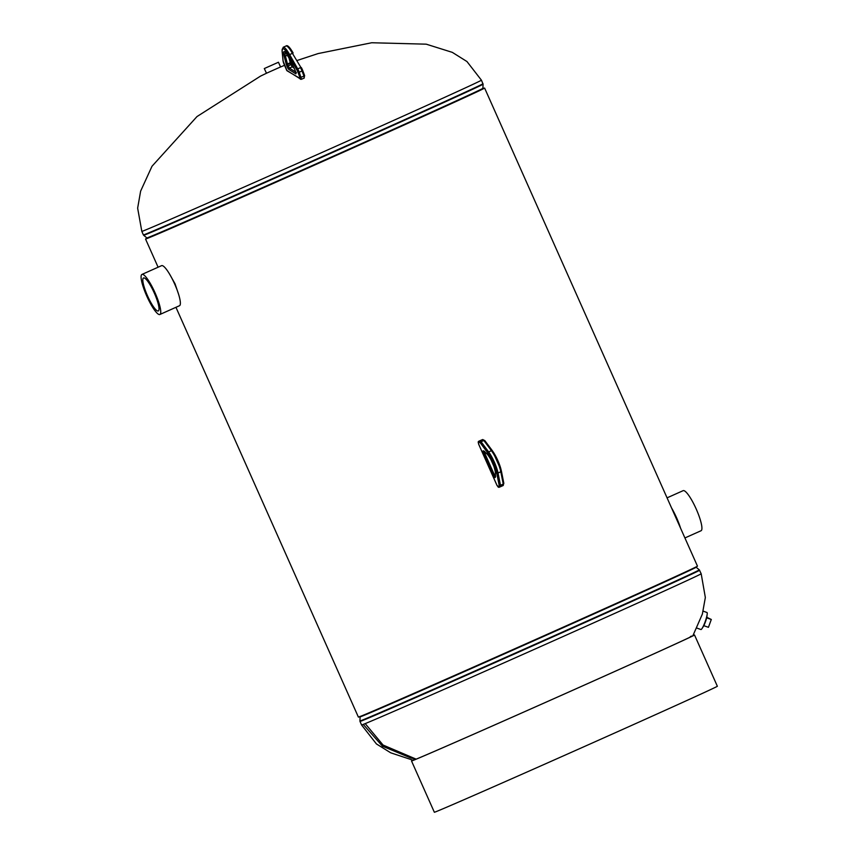 <?xml version="1.0" encoding="UTF-8"?>
<svg xmlns="http://www.w3.org/2000/svg" width="855" height="855" viewBox="0 0 855 855"><rect width="100%" height="100%" fill="white"/><g stroke="black" fill="none" stroke-linecap="round" stroke-linejoin="round"><path stroke-width="1.28" d="M169.707 274.327L175.04 283.817L178.503 294.035M175.948 307.308L358.395 717.099A185.578 1.186 -24 0 0 562.772 627.378A185.578 1.186 -24 0 0 697.466 566.138L484.614 88.065A185.578 1.186 -24 0 0 482.936 88.631M147.092 238.16A185.578 1.186 -24 0 0 145.542 239.026A185.578 1.186 -24 0 0 349.919 149.304A185.578 1.186 -24 0 0 484.614 88.065M349.577 149.433A183.804 1.176 -24 0 0 482.99 88.781A183.804 1.176 156 0 1 349.577 149.433A183.804 1.176 156 0 1 147.167 238.299A183.804 1.176 -24 0 0 349.577 149.433M280.322 67.085L283.86 65.611L280.333 67.075M416.161 759.144L383.072 745.047L365.203 723.619A185.866 1.186 -24 0 0 566.277 635.105A185.866 1.186 -24 0 0 701.186 573.769L699.326 569.868A185.759 1.186 -24 0 1 564.492 631.161A185.759 1.186 -24 0 1 359.923 720.979L360.008 721.438A185.866 1.186 -24 0 0 564.706 631.578A185.866 1.186 -24 0 0 699.614 570.242M276.283 63.206L266.429 67.598L276.283 63.206M264.302 68.55L266.482 73.231L280.558 66.957L278.452 62.244L264.302 68.55L278.452 62.244M703.184 611.154L706.967 612.501A9.031 1.379 109.6 0 1 707.224 613.078A9.031 1.379 109.6 0 1 704.744 622.825A9.031 1.379 109.6 0 1 700.918 629.526L696.9 628.094M150.769 302.371A18.073 3.666 -114.1 0 0 158.325 310.942A18.073 3.666 -114.1 0 0 151.068 286.543A18.073 3.666 -114.1 0 0 143.576 277.95A18.073 3.666 -114.1 0 0 150.769 302.371M151.1 284.854A21.941 4.446 -114.1 0 0 141.962 274.423A21.941 4.446 -114.1 0 0 150.737 304.059A21.941 4.446 -114.1 0 0 159.874 314.49A21.941 4.446 -114.1 0 0 151.1 284.854M159.874 314.49L179.486 305.727A21.941 4.446 -114.1 0 0 170.722 276.09A21.941 4.446 -114.1 0 0 161.584 265.659L141.962 274.423M667.071 497.845L683.145 490.663A21.941 4.446 65.9 0 1 688.884 495.601A21.941 4.446 65.9 0 1 699.358 516.954A21.941 4.446 65.9 0 1 701.047 530.741L684.919 537.945M671.581 507.988A21.941 4.446 65.9 0 1 680.505 528.027M707.01 615.269A6.787 1.037 109.6 0 1 705.525 621.574A6.787 1.037 109.6 0 1 702.703 627.399M706.775 617.299L711.307 619.48L706.658 617.823M711.307 619.48L708.432 627.314L703.804 625.668M692.903 635.703A153.12 0.973 156 0 1 692.913 635.714A153.12 0.973 156 0 1 567.677 692.529A153.12 0.973 156 0 1 416.139 759.155A153.12 0.973 156 0 1 413.147 760.266A153.12 0.973 156 0 1 415.541 759.005M411.533 760.993L434.351 812.25A154.894 0.983 -24 0 0 437.375 811.128A154.894 0.983 -24 0 0 590.666 743.732A154.894 0.983 -24 0 0 717.356 686.244L694.527 634.987A154.894 0.983 156 0 1 567.848 692.465A154.894 0.983 156 0 1 414.547 759.86A154.894 0.983 156 0 1 411.533 760.993A154.894 0.983 156 0 1 415.455 758.984M693.01 635.511A154.894 0.983 156 0 1 694.527 634.987M690.38 636.58A154.894 0.983 156 0 1 691.513 636.109M297.316 60.416L318.156 53.566L371.711 42.75L426.218 44.171L452.306 52.358L466.958 61.539L481.429 80.188A185.866 1.186 156 0 1 346.521 141.524A185.866 1.186 156 0 1 145.446 230.038A185.866 1.186 156 0 1 141.823 231.384L137.644 208.15L140.626 191.135L151.998 166.265L196.992 116.569L260.486 76.138L266.632 73.177M481.429 80.188L483.086 84.185L482.904 88.322A183.911 1.176 156 0 1 349.417 149.005A183.911 1.176 156 0 1 146.878 237.925L147.167 238.299M483.086 84.185A185.759 1.186 156 0 1 348.252 145.478A185.759 1.186 156 0 1 143.683 235.296L143.394 234.922A185.866 1.186 156 0 0 348.092 145.051A185.866 1.186 156 0 0 483 83.715M413.211 760.266L390.756 752.827L376.435 743.946L361.579 724.976A185.866 1.186 -24 0 0 365.203 723.619M360.019 716.372L360.105 716.843A183.911 1.176 -24 0 0 562.643 627.923A183.911 1.176 -24 0 0 696.13 567.228L699.326 569.868M301.313 67.534L301.409 67.695A4.125 0.834 65.9 0 1 302.649 70.367L292.218 53.021A15.486 3.142 -114.1 0 0 285.976 46.02L283.197 47.26A15.486 3.142 65.9 0 1 289.439 54.26L297.711 68.87L300.479 67.631A5.162 1.047 -114.1 0 1 302.029 70.976L302.691 70.42L304.626 75.603L303.974 76.148L302.029 70.976L299.261 72.215L301.494 79.269L304.262 78.029L303.974 76.148L299.966 77.613L298.032 72.429A4.125 0.834 -114.1 0 0 296.792 69.757L288.52 55.148A14.46 2.928 -114.1 0 0 282.171 51.15L283.144 61.175A4.125 0.834 -114.1 0 0 283.764 63.462L286.682 70.313L300.03 78.713L299.966 77.613M296.792 69.757L297.711 68.87A5.162 1.047 65.9 0 1 299.261 72.215L298.032 72.429M304.07 77.987L304.626 75.603L302.691 70.484M285.976 46.02C287.398 44.781 289.781 47.1 293.115 52.989L288.52 55.148M291.095 62.885L291.619 64.211L288.188 65.995L289.407 68.101L295.691 72.044M291.619 64.275A2.971 0.599 -114.1 0 0 292.955 66.85M290.305 60.149L290.732 61.774A1.037 0.641 165.5 0 1 290.23 62.725L287.451 63.965L288.188 65.995L286.959 66.22L286.436 64.83A2.971 0.599 65.9 0 1 286.115 63.836L284.084 55.992A11.201 2.266 65.9 0 1 284.822 51.76A11.201 2.266 65.9 0 1 290.187 59.839L294.601 69.18A2.971 0.599 65.9 0 1 295.05 70.249L295.574 71.638A2.971 0.599 65.9 0 1 295.702 73.754L288.83 69.437A2.971 0.599 65.9 0 1 286.959 66.22M290.818 62.084A2.971 0.599 -114.1 0 0 291.053 62.768L290.433 63.377L288.766 57.103M294.035 68.026L292.175 66.861L290.433 63.377L286.436 64.83M287.611 55.148L285.42 56.12L287.451 63.965A1.037 0.641 165.5 0 1 286.115 63.836M285.217 52.23A10.175 2.063 -114.1 0 0 285.42 56.12A1.037 0.641 165.5 0 1 284.084 55.992M293.682 67.299L293.073 66.914A1.037 0.973 -57.8 0 0 292.175 66.861L289.407 68.101A1.037 0.973 -57.8 0 0 288.83 69.437M290.208 59.871L295.007 70.142M290.176 59.861L285.367 52.112M295.05 70.249L295.531 71.521M295.574 71.638L295.916 73.049L296.407 72.44M295.702 73.754A1.037 0.973 -57.8 0 1 295.873 72.728M301.302 79.226A1.037 0.973 -57.8 0 1 300.03 78.713M301.494 79.269L287.056 70.783A1.037 0.973 -57.8 0 1 286.682 70.313M282.171 51.15A1.037 0.866 174.4 0 1 282.118 50.466M283.144 61.175A1.037 0.866 174.4 0 1 283.08 60.545M500.367 486.773L503.135 485.533A5.162 1.047 -114.1 0 0 503.242 484.069A1.037 0.759 -11.2 0 0 503.809 483.214L503.135 485.533A5.162 1.047 -114.1 0 0 503.135 485.533L500.367 486.773A5.162 1.047 65.9 0 1 500.357 486.773A1.037 1.015 67.8 0 0 500.357 486.773L500.367 486.773A5.162 1.047 65.9 0 0 500.474 485.309L503.242 484.069L500.806 471.757L498.038 472.997L500.474 485.309A1.037 0.759 -11.2 0 1 499.106 485.063L496.67 472.762A14.46 2.928 -114.1 0 0 487.916 453.097L480.328 442.901A4.125 0.834 -114.1 0 0 479.377 442.142L478.298 442.591L478.64 444.119L497.012 485.394L497.931 486.687L499.021 486.249A4.125 0.834 -114.1 0 0 499.106 485.063M500.303 486.794L499.277 487.222A1.037 1.015 -112.2 0 1 497.931 486.687M484.945 440.838A1.037 0.748 143.4 0 0 484.849 440.635L492.437 450.831A1.037 0.748 143.4 0 1 492.533 451.034A14.46 2.928 65.9 0 1 501.287 470.699A1.037 0.759 168.8 0 1 500.806 471.757A15.486 3.142 -114.1 0 0 491.433 450.692L483.834 440.496A5.162 1.047 -114.1 0 0 482.658 439.555L479.879 440.785A5.162 1.047 65.9 0 1 481.066 441.725L488.654 451.932A15.486 3.142 65.9 0 1 498.038 472.997A1.037 0.759 -11.2 0 1 496.67 472.762M481.632 439.972A1.037 1.015 67.8 0 0 481.6 439.983L482.68 439.534A1.037 1.015 67.8 0 0 482.658 439.555L479.879 440.785A1.037 1.015 67.8 0 0 479.377 442.142M482.68 439.534L484.849 440.635A1.037 0.748 143.4 0 0 483.834 440.496L481.066 441.725A1.037 0.748 -36.6 0 0 480.328 442.901M503.723 483A1.037 0.759 -11.2 0 1 503.809 483.214L501.372 470.902L492.437 450.831A1.037 0.748 143.4 0 0 491.433 450.692L488.654 451.932A1.037 0.748 -36.6 0 0 487.916 453.097M493.164 475.113L483.716 453.898A2.971 0.599 65.9 0 1 483.064 450.948L483.353 450.831A2.971 0.599 65.9 0 1 483.663 450.959L487.094 453.898A11.201 2.266 65.9 0 1 492.587 462.812A11.201 2.266 65.9 0 1 495.494 472.772L495.334 477.186A2.971 0.599 65.9 0 1 495.216 477.485L494.927 477.603A2.971 0.599 65.9 0 1 493.164 475.113L494.276 474.621L495.248 476.182M495.323 474.162L494.276 474.621L484.828 453.407L485.811 452.958M494.243 467.087L490.514 458.708M484.325 451.686L484.828 453.407L483.716 453.898M495.334 477.186A1.037 0.93 -177.9 0 1 495.227 476.737L495.718 476.128M495.227 476.737L495.387 472.323A1.037 0.93 2.1 0 0 495.494 472.772M495.387 472.323C494.233 465.644 491.55 459.627 487.35 454.272A1.037 0.93 -49.4 0 1 487.094 453.898M495.216 477.485A1.037 1.015 -112.2 0 1 495.237 476.598M487.35 454.272L483.909 451.333A1.037 0.93 -49.4 0 1 483.663 450.959M494.927 477.603A1.037 1.015 -112.2 0 1 495.237 476.353M484.005 451.408A1.037 1.015 -112.2 0 1 483.353 450.831M484.176 451.558A1.037 1.015 -112.2 0 1 483.064 450.948M481.6 439.983L481.568 439.994A1.037 1.015 67.8 0 0 481.568 439.994L478.8 441.233A1.037 1.015 67.8 0 0 478.298 442.591M499.021 486.249A1.037 1.015 67.8 0 0 500.335 486.784L499.245 487.232L496.99 485.394L478.618 444.13L478.8 441.233M158.1 267.22L145.542 239.026M284.459 65.365L283.86 65.611M141.823 231.384L143.394 234.922M146.878 237.925L143.683 235.296M414.878 758.845L410.624 757.893L382.495 746.223L363.236 724.409M701.186 573.769L705.343 597.506L702.361 614.093L692.871 635.757M361.579 724.976L360.008 721.438M360.105 716.843L359.923 720.979M290.39 60.32L293.094 66.925M283.197 47.26L282.065 50.83L283.048 60.865L287.056 70.783M483.909 451.333L484.667 451.376"/></g></svg>
